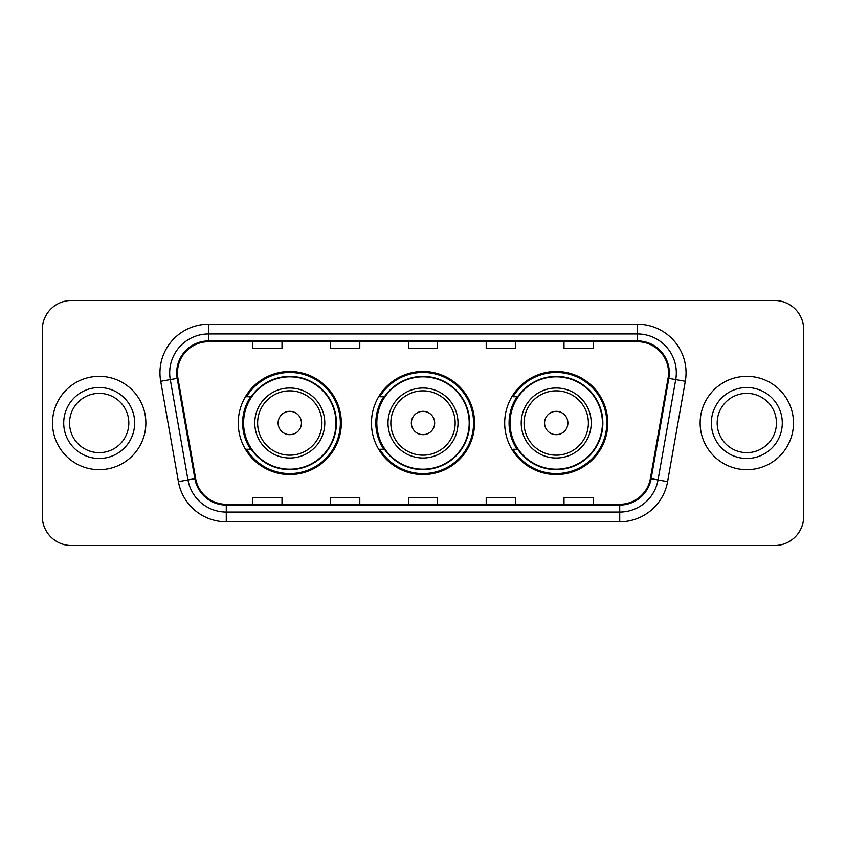 <?xml version="1.0" encoding="UTF-8"?>
<svg xmlns="http://www.w3.org/2000/svg" width="846" height="846" viewBox="0 0 846 846"><rect width="100%" height="100%" fill="white"/><g stroke="black" fill="none" stroke-linecap="round" stroke-linejoin="round"><path stroke-width="1.27" d="M504.681 423A51.543 51.543 0 0 0 556.224 474.543A51.543 51.543 0 0 0 607.756 423A51.543 51.543 0 0 0 556.224 371.457A51.543 51.543 0 0 0 504.681 423M371.457 423A51.543 51.543 0 0 0 423 474.543A51.543 51.543 0 0 0 474.543 423A51.543 51.543 0 0 0 423 371.457A51.543 51.543 0 0 0 371.457 423M238.244 423A51.543 51.543 0 0 0 289.776 474.543A51.543 51.543 0 0 0 341.319 423A51.543 51.543 0 0 0 289.776 371.457A51.543 51.543 0 0 0 238.244 423M250.606 449.258A47.165 47.165 0 0 1 250.606 396.742M383.82 449.258A47.165 47.165 0 0 1 383.82 396.742M517.043 449.258A47.165 47.165 0 0 1 517.043 396.742M42.3 329.644L42.3 516.356A29.176 29.176 0 0 0 71.476 545.522L774.524 545.522A29.176 29.176 0 0 0 803.7 516.356L803.7 329.644A29.176 29.176 0 0 0 774.524 300.478L71.476 300.478A29.176 29.176 0 0 0 42.3 329.644L42.3 516.356M52.515 423A46.678 46.678 0 0 0 99.183 469.678A46.678 46.678 0 0 0 145.861 423A46.678 46.678 0 0 0 99.183 376.322A46.678 46.678 0 0 0 52.515 423A46.678 46.678 0 0 0 99.183 469.678A46.678 46.678 0 0 0 145.861 423A46.678 46.678 0 0 0 99.183 376.322A46.678 46.678 0 0 0 52.515 423M700.139 423A46.678 46.678 0 0 0 746.817 469.678A46.678 46.678 0 0 0 793.485 423A46.678 46.678 0 0 0 746.817 376.322A46.678 46.678 0 0 0 700.139 423A46.678 46.678 0 0 0 746.817 469.678A46.678 46.678 0 0 0 793.485 423A46.678 46.678 0 0 0 746.817 376.322A46.678 46.678 0 0 0 700.139 423M177.47 372.822A31.122 31.122 0 0 1 208.581 341.71L637.419 341.71A31.122 31.122 0 0 1 668.065 378.225L650.363 478.582A31.122 31.122 0 0 1 619.727 504.29L226.273 504.29A31.122 31.122 0 0 1 195.638 478.582L177.935 378.225A31.122 31.122 0 0 1 177.47 372.822M176.687 372.822A31.894 31.894 0 0 0 177.174 378.363L194.866 478.72A31.894 31.894 0 0 0 226.273 505.073L619.727 505.073A31.894 31.894 0 0 0 651.134 478.72L668.826 378.363A31.894 31.894 0 0 0 637.419 340.927L208.581 340.927A31.894 31.894 0 0 0 176.687 372.822M160.698 381.271A48.624 48.624 0 0 1 208.581 324.198L637.419 324.198A48.624 48.624 0 0 1 685.302 381.271L667.6 481.617A48.624 48.624 0 0 1 619.727 521.802L226.273 521.802A48.624 48.624 0 0 1 178.4 481.617L160.698 381.271L170.279 379.579A38.895 38.895 0 0 1 208.581 333.927L637.419 333.927A38.895 38.895 0 0 1 675.721 379.579L658.029 479.936A38.895 38.895 0 0 1 619.727 512.073L226.273 512.073A38.895 38.895 0 0 1 187.971 479.936L170.279 379.579A38.895 38.895 0 0 1 169.686 372.822M774.524 300.478L71.476 300.478M71.476 545.522L774.524 545.522M803.7 516.356L803.7 329.644M408.417 341.71L408.417 348.288L437.583 348.288L437.583 341.71M330.617 341.71L330.617 348.288L359.793 348.288L359.793 341.71M252.827 341.71L252.827 348.288L282.004 348.288L282.004 341.71M486.207 341.71L486.207 348.288L515.383 348.288L515.383 341.71M563.996 341.71L563.996 348.288L593.173 348.288L593.173 341.71M437.583 504.29L437.583 497.712L408.417 497.712L408.417 504.29M359.793 504.29L359.793 497.712L330.617 497.712L330.617 504.29M282.004 504.29L282.004 497.712L252.827 497.712L252.827 504.29M515.383 504.29L515.383 497.712L486.207 497.712L486.207 504.29M593.173 504.29L593.173 497.712L563.996 497.712L563.996 504.29M128.825 423A29.642 29.642 0 0 0 99.183 393.358A29.642 29.642 0 0 0 69.552 423A29.642 29.642 0 0 0 99.183 452.642A29.642 29.642 0 0 0 128.825 423A29.642 29.642 0 0 1 99.183 452.642A29.642 29.642 0 0 1 69.552 423M301.451 423A11.664 11.664 0 0 0 289.776 411.336A11.664 11.664 0 0 0 278.112 423A11.664 11.664 0 0 0 289.776 434.664A11.664 11.664 0 0 0 301.451 423M324.79 423A35.003 35.003 0 0 0 289.776 387.997A35.003 35.003 0 0 0 254.773 423A35.003 35.003 0 0 0 289.776 458.003A35.003 35.003 0 0 0 324.79 423A35.003 35.003 0 0 1 289.776 458.003A35.003 35.003 0 0 1 254.773 423M335.968 423A46.192 46.192 0 0 0 289.776 376.808A46.192 46.192 0 0 0 243.585 423A46.192 46.192 0 0 0 289.776 469.192A46.192 46.192 0 0 0 335.968 423M340.346 423A50.57 50.57 0 0 1 246.567 449.258L251.251 449.258A46.625 46.625 0 0 0 336.401 423.116A46.625 46.625 0 0 0 251.251 396.742L246.567 396.742A50.57 50.57 0 0 1 340.346 423M434.664 423A11.664 11.664 0 0 0 423 411.336A11.664 11.664 0 0 0 411.336 423A11.664 11.664 0 0 0 423 434.664A11.664 11.664 0 0 0 434.664 423M458.003 423A35.003 35.003 0 0 0 423 387.997A35.003 35.003 0 0 0 387.997 423A35.003 35.003 0 0 0 423 458.003A35.003 35.003 0 0 0 458.003 423A35.003 35.003 0 0 1 423 458.003A35.003 35.003 0 0 1 387.997 423M469.192 423A46.192 46.192 0 0 0 423 376.808A46.192 46.192 0 0 0 376.808 423A46.192 46.192 0 0 0 423 469.192A46.192 46.192 0 0 0 469.192 423M473.57 423A50.57 50.57 0 0 1 379.78 449.258L384.475 449.258A46.625 46.625 0 0 0 469.625 423.116A46.625 46.625 0 0 0 384.475 396.742L379.78 396.742A50.57 50.57 0 0 1 473.57 423M567.888 423A11.664 11.664 0 0 0 556.224 411.336A11.664 11.664 0 0 0 544.549 423A11.664 11.664 0 0 0 556.224 434.664A11.664 11.664 0 0 0 567.888 423M591.227 423A35.003 35.003 0 0 0 556.224 387.997A35.003 35.003 0 0 0 521.21 423A35.003 35.003 0 0 0 556.224 458.003A35.003 35.003 0 0 0 591.227 423A35.003 35.003 0 0 1 556.224 458.003A35.003 35.003 0 0 1 521.21 423M602.415 423A46.192 46.192 0 0 0 556.224 376.808A46.192 46.192 0 0 0 510.032 423A46.192 46.192 0 0 0 556.224 469.192A46.192 46.192 0 0 0 602.415 423M606.783 423A50.57 50.57 0 0 1 513.004 449.258L517.689 449.258A46.625 46.625 0 0 0 602.849 423.116A46.625 46.625 0 0 0 517.689 396.742L513.004 396.742A50.57 50.57 0 0 1 606.783 423M776.448 423A29.642 29.642 0 0 0 746.817 393.358A29.642 29.642 0 0 0 717.175 423A29.642 29.642 0 0 0 746.817 452.642A29.642 29.642 0 0 0 776.448 423A29.642 29.642 0 0 1 746.817 452.642A29.642 29.642 0 0 1 717.175 423M637.419 324.198L637.419 340.927M170.279 379.579L177.174 378.363M226.273 521.802L226.273 505.073M619.727 505.073L619.727 521.802M651.134 478.72L667.6 481.617M178.4 481.617L194.866 478.72M668.826 378.363L685.302 381.271M208.581 324.198L208.581 340.927M134.662 423A35.469 35.469 0 0 0 99.183 387.531A35.469 35.469 0 0 0 63.714 423A35.469 35.469 0 0 0 99.183 458.469A35.469 35.469 0 0 0 134.662 423M321.935 423A32.159 32.159 0 0 0 289.776 390.841A32.159 32.159 0 0 0 257.618 423A32.159 32.159 0 0 0 289.776 455.159A32.159 32.159 0 0 0 321.935 423M455.159 423A32.159 32.159 0 0 0 423 390.841A32.159 32.159 0 0 0 390.841 423A32.159 32.159 0 0 0 423 455.159A32.159 32.159 0 0 0 455.159 423M588.382 423A32.159 32.159 0 0 0 556.224 390.841A32.159 32.159 0 0 0 524.065 423A32.159 32.159 0 0 0 556.224 455.159A32.159 32.159 0 0 0 588.382 423M782.286 423A35.469 35.469 0 0 0 746.817 387.531A35.469 35.469 0 0 0 711.338 423A35.469 35.469 0 0 0 746.817 458.469A35.469 35.469 0 0 0 782.286 423"/></g></svg>
